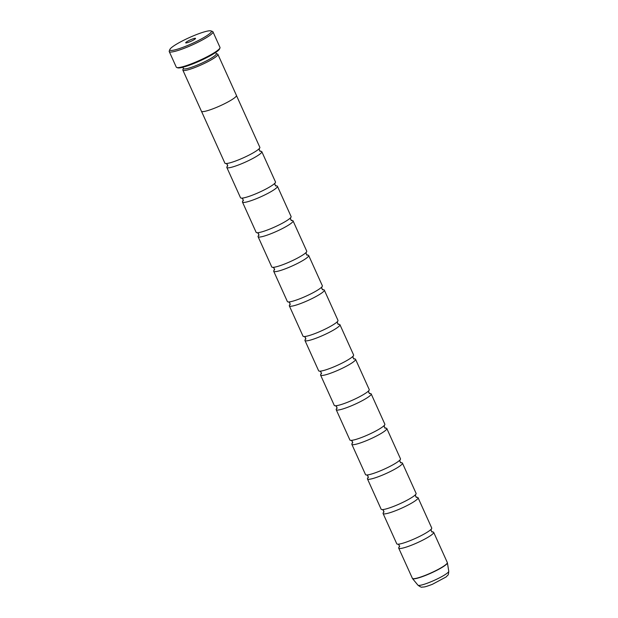 <?xml version="1.0" encoding="UTF-8"?>
<svg xmlns="http://www.w3.org/2000/svg" width="618" height="618" viewBox="0 0 618 618"><rect width="100%" height="100%" fill="white"/><g stroke="black" fill="none" stroke-linecap="round" stroke-linejoin="round"><path stroke-width="0.93" d="M201.507 111.348L224.882 163.137A19.181 2.758 -24.3 0 0 226.783 163.484A19.181 2.758 -24.3 0 0 238.865 159.745A19.181 2.758 -24.3 0 0 258.857 149A19.181 2.758 -24.3 0 0 259.854 147.347L236.47 95.566M227.424 166.211A19.181 2.758 -24.3 0 0 226.837 167.463L240.51 197.745A19.181 2.758 -24.3 0 0 242.41 198.084A19.181 2.758 -24.3 0 0 254.492 194.346A19.181 2.758 -24.3 0 0 274.485 183.608A19.181 2.758 -24.3 0 0 275.481 181.955L261.808 151.673A19.181 2.758 -24.3 0 0 260.479 151.286M243.044 200.819A19.181 2.758 -24.3 0 0 242.465 202.063L256.138 232.345A19.181 2.758 -24.3 0 0 258.038 232.692A19.181 2.758 -24.3 0 0 270.112 228.954A19.181 2.758 -24.3 0 0 290.105 218.216A19.181 2.758 -24.3 0 0 291.101 216.555L277.428 186.281A19.181 2.758 -24.3 0 0 276.107 185.887M258.672 235.419A19.181 2.758 -24.3 0 0 258.085 236.671L271.758 266.953A19.181 2.758 -24.3 0 0 273.658 267.3A19.181 2.758 -24.3 0 0 285.74 263.562A19.181 2.758 -24.3 0 0 305.732 252.816A19.181 2.758 -24.3 0 0 306.729 251.163L293.056 220.881A19.181 2.758 -24.3 0 0 291.735 220.495M274.299 270.027A19.181 2.758 -24.3 0 0 273.712 271.279L287.385 301.561A19.181 2.758 -24.3 0 0 289.286 301.908A19.181 2.758 -24.3 0 0 301.368 298.162A19.181 2.758 -24.3 0 0 321.36 287.424A19.181 2.758 -24.3 0 0 322.357 285.771L308.683 255.489A19.181 2.758 -24.3 0 0 307.355 255.103M289.919 304.635A19.181 2.758 -24.3 0 0 289.34 305.887L303.013 336.161A19.181 2.758 -24.3 0 0 304.913 336.509A19.181 2.758 -24.3 0 0 316.988 332.77A19.181 2.758 -24.3 0 0 336.98 322.032A19.181 2.758 -24.3 0 0 337.976 320.371L324.303 290.097A19.181 2.758 -24.3 0 0 322.982 289.711M305.547 339.243A19.181 2.758 -24.3 0 0 304.96 340.487L318.633 370.769A19.181 2.758 -24.3 0 0 320.533 371.117A19.181 2.758 -24.3 0 0 332.615 367.378A19.181 2.758 -24.3 0 0 352.608 356.64A19.181 2.758 -24.3 0 0 353.604 354.979L339.931 324.697A19.181 2.758 -24.3 0 0 338.61 324.311M336.795 408.452A19.181 2.758 -24.3 0 0 336.215 409.703L349.888 439.985A19.181 2.758 -24.3 0 0 351.789 440.325A19.181 2.758 -24.3 0 0 363.863 436.586A19.181 2.758 -24.3 0 0 383.855 425.848A19.181 2.758 -24.3 0 0 384.852 424.195L371.179 393.913A19.181 2.758 -24.3 0 0 369.858 393.527M352.422 443.06A19.181 2.758 -24.3 0 0 351.835 444.303L365.508 474.585A19.181 2.758 -24.3 0 0 367.409 474.933A19.181 2.758 -24.3 0 0 379.491 471.194A19.181 2.758 -24.3 0 0 399.483 460.456A19.181 2.758 -24.3 0 0 400.479 458.795L386.806 428.521A19.181 2.758 -24.3 0 0 385.485 428.127M368.05 477.66A19.181 2.758 -24.3 0 0 367.463 478.911L381.136 509.193A19.181 2.758 -24.3 0 0 383.036 509.541A19.181 2.758 -24.3 0 0 395.118 505.802A19.181 2.758 -24.3 0 0 415.111 495.057A19.181 2.758 -24.3 0 0 416.107 493.403L402.434 463.121A19.181 2.758 -24.3 0 0 401.105 462.735M383.67 512.268A19.181 2.758 -24.3 0 0 383.09 513.519L396.764 543.801A19.181 2.758 -24.3 0 0 398.664 544.149A19.181 2.758 -24.3 0 0 410.738 540.402A19.181 2.758 -24.3 0 0 430.731 529.665A19.181 2.758 -24.3 0 0 431.727 528.011L418.054 497.729A19.181 2.758 -24.3 0 0 416.733 497.343M321.175 373.844A19.181 2.758 -24.3 0 0 320.587 375.095L334.261 405.377A19.181 2.758 -24.3 0 0 336.161 405.725A19.181 2.758 -24.3 0 0 348.243 401.986A19.181 2.758 -24.3 0 0 368.235 391.24A19.181 2.758 -24.3 0 0 369.232 389.587L355.559 359.305A19.181 2.758 -24.3 0 0 354.23 358.919M183.399 68.397L182.889 69.695A19.204 2.758 -24.3 0 0 182.866 70.143L201.422 111.232A19.204 2.758 -24.3 0 0 215.419 107.841A19.204 2.758 -24.3 0 0 236.439 95.427L217.884 54.33A19.204 2.758 -24.3 0 0 217.528 54.052L216.223 53.573M182.866 70.143A19.204 2.758 -24.3 0 0 196.864 66.744A19.204 2.758 -24.3 0 0 217.884 54.33M182.882 67.254L183.476 68.567A18.007 2.588 -24.3 0 0 196.594 65.384A18.007 2.588 -24.3 0 0 216.3 53.743L215.705 52.43M219.962 47.957L219.599 48.884A23.26 3.345 155.7 0 1 194.176 63.368A23.26 3.345 155.7 0 1 177.644 67.825L176.709 67.486A23.978 3.445 -24.3 0 0 193.751 62.889A23.978 3.445 -24.3 0 0 219.962 47.957A23.978 3.445 -24.3 0 0 219.985 47.393L212.955 31.819A23.978 3.445 155.7 0 1 186.721 47.316A23.978 3.445 155.7 0 1 169.239 51.557A23.978 3.445 155.7 0 1 169.27 51L169.873 49.448A22.781 3.275 -24.3 0 0 186.451 45.956A22.781 3.275 -24.3 0 0 210.954 30.9A22.781 3.275 -24.3 0 0 194.77 35.265A22.781 3.275 -24.3 0 0 169.873 49.448M169.239 51.557L176.277 67.13A23.978 3.445 -24.3 0 0 176.709 67.486M189.626 41.877A5.392 0.772 -24.3 0 0 195.52 38.517A5.392 0.772 -24.3 0 0 191.595 39.343A5.392 0.772 -24.3 0 0 185.794 42.905A5.392 0.772 -24.3 0 0 189.626 41.877M226.837 167.463A19.181 2.758 -24.3 0 0 240.819 164.064A19.181 2.758 -24.3 0 0 261.808 151.673M242.465 202.063A19.181 2.758 -24.3 0 0 256.439 198.672A19.181 2.758 -24.3 0 0 277.428 186.281M258.085 236.671A19.181 2.758 -24.3 0 0 272.067 233.28A19.181 2.758 -24.3 0 0 293.056 220.881M273.712 271.279A19.181 2.758 -24.3 0 0 287.694 267.888A19.181 2.758 -24.3 0 0 308.683 255.489M289.34 305.887A19.181 2.758 -24.3 0 0 303.314 302.488A19.181 2.758 -24.3 0 0 324.303 290.097M304.96 340.487A19.181 2.758 -24.3 0 0 318.942 337.096A19.181 2.758 -24.3 0 0 339.931 324.697M320.587 375.095A19.181 2.758 -24.3 0 0 334.57 371.704A19.181 2.758 -24.3 0 0 355.559 359.305M336.215 409.703A19.181 2.758 -24.3 0 0 350.19 406.304A19.181 2.758 -24.3 0 0 371.179 393.913M351.835 444.303A19.181 2.758 -24.3 0 0 365.817 440.912A19.181 2.758 -24.3 0 0 386.806 428.521M367.463 478.911A19.181 2.758 -24.3 0 0 381.445 475.52A19.181 2.758 -24.3 0 0 402.434 463.121M383.09 513.519A19.181 2.758 -24.3 0 0 397.065 510.128A19.181 2.758 -24.3 0 0 418.054 497.729M399.298 546.876A19.181 2.758 -24.3 0 0 398.71 548.127A19.181 2.758 -24.3 0 0 412.693 544.728A19.181 2.758 -24.3 0 0 433.681 532.337A19.181 2.758 -24.3 0 0 432.361 531.951M210.954 30.9L212.515 31.472A23.978 3.445 155.7 0 1 212.955 31.819M412.345 578.317A19.181 2.758 -24.3 0 0 426.327 574.925A19.181 2.758 -24.3 0 0 447.316 562.527L447.401 562.813A19.158 2.75 155.7 0 1 426.405 575.088A19.158 2.75 155.7 0 1 412.5 578.572L398.71 548.127M417.93 585.161A16.925 2.433 -24.3 0 0 430.213 582.086A16.925 2.433 -24.3 0 0 448.761 571.248C448.398 576.03 448.042 574.624 446.119 576.957L432.353 584.327C423.693 587.548 424.458 586.853 422.14 587.1C421.669 587.556 420.271 586.907 417.93 585.161L412.5 578.572M226.134 163.507L227.393 164.604L227.385 166.273L227.833 165.802M241.762 198.115L243.013 199.212L243.013 200.881L243.461 200.41M257.389 232.716L258.641 233.82L258.641 235.489L259.081 235.018M273.009 267.324L274.268 268.428L274.261 270.089L274.709 269.626M288.637 301.932L289.888 303.029L289.888 304.697L290.336 304.226M304.265 336.54L305.516 337.637L305.516 339.305L305.956 338.834M319.885 371.14L321.144 372.245L321.136 373.905L321.584 373.442M351.14 440.356L352.391 441.453L352.391 443.121L352.832 442.65M366.76 474.956L368.019 476.061L368.011 477.729L368.459 477.258M382.387 509.564L383.639 510.669L383.639 512.33L384.087 511.866M398.015 544.172L399.267 545.269L399.267 546.938L399.707 546.466M335.512 405.748L336.764 406.845L336.764 408.513L337.212 408.042M368.676 390.769L368.676 392.438L369.927 393.542L369.278 393.566M431.179 529.193L431.179 530.862L432.43 531.967L431.781 531.99M415.551 494.593L415.551 496.254L416.802 497.359L416.153 497.382M399.931 459.985L399.923 461.654L401.182 462.751L400.534 462.774M384.303 425.377L384.303 427.046L385.555 428.143L384.906 428.174M353.056 356.169L353.048 357.837L354.307 358.934L353.658 358.958M337.428 321.561L337.428 323.229L338.679 324.326L338.031 324.35M321.8 286.953L321.8 288.621L323.052 289.726L322.403 289.749M306.18 252.353L306.173 254.013L307.432 255.118L306.783 255.141M290.553 217.745L290.553 219.413L291.804 220.51L291.155 220.533M274.925 183.137L274.925 184.805L276.176 185.902L275.528 185.933M259.305 148.529L259.297 150.197L260.557 151.302L259.908 151.325M448.761 571.248L447.401 562.813M447.316 562.527L433.681 532.337"/></g></svg>
